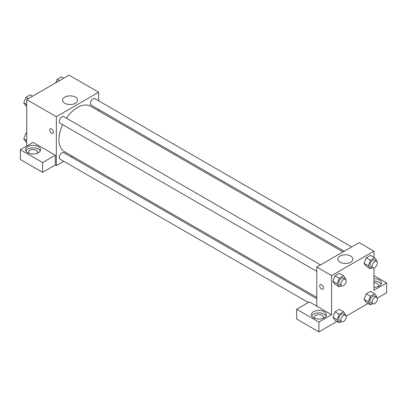 <?xml version="1.0" encoding="UTF-8"?>
<svg xmlns="http://www.w3.org/2000/svg" width="407" height="407" viewBox="0 0 407 407"><rect width="100%" height="100%" fill="white"/><g stroke="black" fill="none" stroke-linecap="round" stroke-linejoin="round"><path stroke-width="0.61" d="M26.704 146.047L26.704 99.593L69.048 75.142L98.692 92.257L98.692 100.844M98.692 109.488L98.692 110.867M64.799 97.136A7.509 4.335 180 0 1 72.98 96.2A7.509 4.335 180 0 1 77.62 100.203A7.509 4.335 180 0 1 70.106 104.538A7.509 4.335 180 0 1 62.597 100.203A7.509 4.335 180 0 1 64.799 97.136M63.782 161.309L56.344 165.603L56.344 116.707L26.704 99.593M56.344 116.707L98.692 92.257M50.275 128.805A2.62 1.511 -120 0 0 49.873 130.901A2.62 1.511 -120 0 0 51.587 133.211A2.62 1.511 60 0 1 49.873 130.901A2.62 1.511 60 0 1 50.275 128.805A2.62 1.511 60 0 1 52.895 130.316A2.62 1.511 60 0 1 52.895 133.343A2.62 1.511 60 0 1 51.587 133.211A2.62 1.511 -120 0 0 52.895 133.343M55.286 155.215L33.053 142.379L20.35 149.715L42.582 162.551L55.286 155.215L55.286 164.993L56.344 165.603M27.762 146.657A7.484 4.324 180 0 1 35.918 145.721A7.484 4.324 180 0 1 40.542 149.715A7.484 4.324 180 0 1 33.053 154.034A7.484 4.324 180 0 1 25.57 149.715A7.484 4.324 180 0 1 27.762 146.657M40.232 150.936A7.484 4.324 0 0 0 27.762 149.099A7.484 4.324 0 0 0 25.875 150.936M29.09 153.378A4.492 2.595 180 0 1 28.561 152.157A4.492 2.595 180 0 1 31.334 149.761A4.492 2.595 180 0 1 36.228 150.325A4.492 2.595 180 0 1 37.546 152.157A4.492 2.595 180 0 1 37.017 153.378M42.582 162.551L42.582 172.329L55.286 164.993M20.35 149.715L20.35 159.493L42.582 172.329M72.461 156.298L71.266 156.99M320.523 264.906L63.807 116.692A3.744 2.162 120 0 0 60.063 118.854A3.744 2.162 120 0 0 60.063 123.173L316.778 271.388M316.778 298.733L63.807 152.681A3.744 2.162 120 0 0 60.923 153.683A3.744 2.162 120 0 0 59.29 157.453A3.744 2.162 120 0 0 60.063 159.162L308.333 302.503M351.689 246.912L94.973 98.698A3.744 2.162 120 0 0 92.089 99.7A3.744 2.162 120 0 0 90.456 103.47A3.744 2.162 120 0 0 91.229 105.179L344.2 251.231M343.009 251.923L90.634 106.217A26.231 15.145 120 0 0 66.407 118.193M62.668 124.679A26.231 15.145 120 0 0 58.969 139.642A26.231 15.145 120 0 0 64.403 151.648L316.778 297.354M316.778 306.186L309.366 301.908L296.662 309.239L318.895 322.074L331.598 314.743L316.778 306.186L316.778 267.068L359.127 242.618L373.947 251.175L373.947 257.336M296.662 309.239L296.662 319.022L318.895 331.858L336.935 321.444M346.077 316.163L368.101 303.449M377.243 298.168L386.65 292.74L386.65 282.957L373.947 290.293L373.947 267.892M373.947 282.809A4.492 2.595 180 0 1 377.121 283.572A4.492 2.595 180 0 1 378.439 285.404A4.492 2.595 180 0 1 377.91 286.625M381.125 284.183A7.484 4.324 0 0 0 373.947 281.079M373.947 278.637A7.484 4.324 180 0 1 381.43 282.957A7.484 4.324 180 0 1 373.947 287.281M314.932 318.411A4.492 2.595 180 0 1 314.402 317.185A4.492 2.595 180 0 1 318.895 314.596A4.492 2.595 180 0 1 323.387 317.185A4.492 2.595 180 0 1 322.858 318.411M326.073 315.964A7.484 4.324 0 0 0 313.604 314.133A7.484 4.324 0 0 0 311.716 315.964M313.604 311.686A7.484 4.324 180 0 1 321.759 310.75A7.484 4.324 180 0 1 326.383 314.743A7.484 4.324 180 0 1 318.895 319.063A7.484 4.324 180 0 1 311.411 314.743A7.484 4.324 180 0 1 313.604 311.686M318.895 322.074L318.895 331.858M373.947 275.625L386.65 282.957M372.553 303.591L370.451 304.802L368.315 301.76L370.451 296.245L366.219 293.803L370.497 291.331L366.219 293.803L364.077 299.318L366.219 302.36L364.072 299.323M372.553 267.603L370.451 268.813L366.219 266.371L364.072 263.334M370.451 268.813L368.315 265.771L370.451 260.256L366.219 257.814L370.497 255.342L366.219 257.814L364.077 263.329L366.219 266.371M341.387 285.597L339.285 286.808L335.047 284.366L332.906 281.329M339.285 286.808L337.144 283.765L339.285 278.251L335.047 275.809L339.326 273.336L335.047 275.809L332.911 281.318L335.047 284.366M339.285 314.24L335.047 311.798L339.326 309.325L335.047 311.798L332.911 317.307L335.047 320.355L332.911 317.307L337.144 319.754L339.285 314.24L343.564 311.772L345.701 314.815L345.502 315.323M331.598 314.743L331.598 275.625L373.947 251.175M350.671 256.054A7.509 4.335 180 0 1 352.874 259.122A7.509 4.335 180 0 1 345.36 263.456A7.509 4.335 180 0 1 337.851 259.122A7.509 4.335 180 0 1 342.485 255.113A7.509 4.335 180 0 1 350.671 256.054M331.598 275.625L316.778 267.068M320.228 284.661A2.62 1.511 -120 0 0 319.826 286.757A2.62 1.511 -120 0 0 321.54 289.067A2.62 1.511 60 0 1 319.826 286.757A2.62 1.511 60 0 1 320.228 284.661A2.62 1.511 60 0 1 322.848 286.172A2.62 1.511 60 0 1 322.848 289.199A2.62 1.511 60 0 1 321.535 289.067A2.62 1.511 -120 0 0 322.848 289.199M339.285 278.251L343.564 275.783L345.701 278.826L345.502 279.334M345.411 279.278L343.294 278.052A3.744 2.162 120 0 0 340.41 279.054A3.744 2.162 120 0 0 338.777 282.824A3.744 2.162 120 0 0 339.55 284.539L341.671 285.76A3.744 2.162 120 0 0 345.411 283.598A3.744 2.162 120 0 0 345.411 279.278A3.744 2.162 120 0 0 342.526 280.281A3.744 2.162 120 0 0 340.893 284.045A3.744 2.162 120 0 0 341.671 285.76M337.144 283.765L332.911 281.318M343.564 275.783L339.326 273.336M370.451 260.256L374.73 257.789L376.872 260.831L376.673 261.34M376.582 261.284L374.46 260.058A3.744 2.162 120 0 0 371.576 261.065A3.744 2.162 120 0 0 369.943 264.83A3.744 2.162 120 0 0 370.721 266.544L372.837 267.765A3.744 2.162 120 0 0 376.582 265.603A3.744 2.162 120 0 0 376.582 261.284A3.744 2.162 120 0 0 373.697 262.286A3.744 2.162 120 0 0 372.059 266.051A3.744 2.162 120 0 0 372.837 267.765M368.315 265.771L364.077 263.329M374.73 257.789L370.497 255.342M341.387 321.586L339.285 322.797L337.144 319.754M345.411 315.267L343.294 314.041A3.744 2.162 120 0 0 340.41 315.043A3.744 2.162 120 0 0 338.777 318.813A3.744 2.162 120 0 0 339.55 320.528L341.671 321.749A3.744 2.162 120 0 0 345.411 319.587A3.744 2.162 120 0 0 345.411 315.267A3.744 2.162 120 0 0 342.526 316.27A3.744 2.162 120 0 0 340.893 320.034A3.744 2.162 120 0 0 341.671 321.749M339.285 322.797L335.047 320.355M343.564 311.772L339.326 309.325M370.451 296.245L374.73 293.778L376.872 296.82L376.673 297.329M376.582 297.273L374.46 296.047A3.744 2.162 120 0 0 371.576 297.054A3.744 2.162 120 0 0 369.943 300.819A3.744 2.162 120 0 0 370.721 302.533L372.837 303.754A3.744 2.162 120 0 0 376.582 301.592A3.744 2.162 120 0 0 376.582 297.273A3.744 2.162 120 0 0 373.697 298.275A3.744 2.162 120 0 0 372.059 302.04A3.744 2.162 120 0 0 372.837 303.754M370.451 304.802L366.219 302.36M368.315 301.76L364.077 299.318M374.73 293.778L370.497 291.331M26.704 106.344L25.916 105.891L23.779 102.844L25.916 97.334L30.194 94.862L32.545 96.22M26.704 104.533L23.779 102.844M28.266 98.687L25.916 97.334M55.728 82.835L57.087 79.34L61.365 76.867L63.716 78.225M59.437 80.693L57.087 79.34M26.704 142.333L25.916 141.88L23.779 138.833L25.916 133.323L26.704 132.87M26.704 140.522L23.779 138.833M26.704 133.776L25.916 133.323"/></g></svg>
